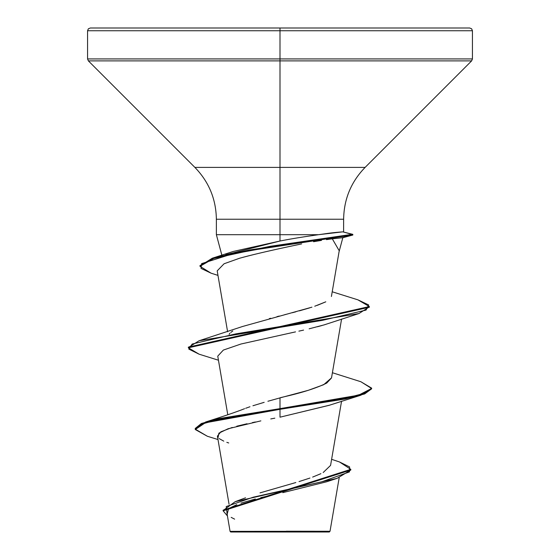 <?xml version="1.0" encoding="UTF-8"?>
<svg xmlns="http://www.w3.org/2000/svg" width="560" height="560" viewBox="0 0 560 560"><rect width="100%" height="100%" fill="white"/><g stroke="black" fill="none" stroke-linecap="round" stroke-linejoin="round"><path stroke-width="0.84" d="M271.852 531.321L280 531.314L280 532L329.287 532L330.022 531.265L339.199 477.666M352.814 234.353L352.814 235.039L352.814 234.353L342.79 231.854C329.903 232.799 325.962 233.744 318.528 234.696L342.79 231.854L351.995 234.353L249.417 249.977L213.71 257.782L199.976 265.594L199.976 266.28L213.71 258.468L249.417 250.656L351.995 235.039L351.995 234.353L352.814 234.353M87.563 30.751L88.368 28.805L90.314 28L469.686 28L471.632 28.805L472.437 30.751L280 30.751L280 28L469.686 28L280 28L280 30.751L472.437 30.751L280 30.751L280 58.933L472.437 58.933L280 58.933L280 60.879L471.632 60.879L280 60.879L280 167.405L365.106 167.405L280 167.405L280 219.24L216.37 219.24C216.062 199.122 208.908 181.846 194.894 167.405L280 167.405L280 60.879L88.368 60.879L280 60.879L280 58.933L87.563 58.933L280 58.933L280 30.751L87.563 30.751L280 30.751L87.563 30.751L87.563 58.933L88.368 60.879L194.894 167.405L280 167.405L280 234.696L216.37 234.696L318.528 234.696L280 234.696L280 219.24L216.37 219.24L216.37 234.696L221.865 255.199M338.94 252.21L342.825 237.699L332.297 238.819L341.978 237.755L351.995 235.039L284.158 244.566L231.707 254.1L201.614 263.627L201.033 268.394L211.015 273.161L217.973 275.394M225.764 254.709L280 241.024L280 234.696L280 241.024L233.219 251.461L212.282 258.216L270.298 246.288L351.995 234.353L351.995 235.039L352.814 235.039L342.797 237.72L352.814 235.039M343.602 231.889L343.63 219.24L280 219.24L343.63 219.24C343.938 199.122 351.092 181.846 365.106 167.405L471.632 60.879L472.437 58.933L472.437 30.751M260.022 492.877L295.827 482.538M299.033 481.579L309.932 478.058M312.641 477.085L320.894 473.676M323.183 472.528L330.575 465.402L341.551 401.226M244.125 408.863L244.573 408.688M245.672 408.275L249.956 406.749M252.917 405.762L264.173 402.332M267.904 401.261L280 397.894C279.09 397.544 307.433 392.602 326.739 383.075L331.506 377.958L341.579 319.046M229.11 334.292L229.957 333.221M230.846 332.395L232.806 330.981M269.339 318.598L270.627 318.269M276.969 316.652L279.3 316.057M284.627 314.706L287.637 313.943M292.222 312.76L295.967 311.773M299.425 310.842L309.694 307.867M317.338 305.326L325.801 301.819M339.129 250.6L332.297 238.819L326.452 239.631M321.489 240.394L313.53 241.717M301.623 243.922L288.75 246.638C267.645 251.139 251.223 255.017 239.47 258.279L224.077 263.767L217.196 270.872L227.605 331.723M327.222 323.876L324.534 324.765M321.916 325.535L317.422 326.76M369.32 306.894L358.953 313.551L324.079 324.905L309.148 328.811M303.583 330.099L298.879 331.149M295.512 331.884L240.961 344.015L223.349 350.077L217.756 356.146L227.78 414.764M329.567 405.174L280 417.186L329.07 405.342L360.913 395.192L280 409.318L219.254 419.23L201.383 424.186L195.237 429.135L207.382 436.268M274.834 418.166L270.767 418.943M218.078 437.535L218.904 433.153L228.046 428.771L260.869 420.868M255.353 421.981L252.364 422.604M247.065 423.745L236.761 426.209M232.239 427.455L220.871 431.802L217.413 436.149L229.054 504.231M226.898 512.799L230.076 531.363L270.137 531.321M230.076 531.363L230.713 532L280 532L280 531.314L329.798 531.265L286.272 531.216M275.723 399.077L280 397.894L280 408.639L205.674 421.988L195.237 428.456L201.383 423.5L219.254 418.544L280 408.639L280 417.186L280 409.318L344.799 399.07L364.665 393.939L371.637 388.815L371.637 388.129L364.665 393.26L344.799 398.384L280 408.639L358.547 395.199L371.602 388.479L360.913 381.752L332.395 372.729M223.125 510.818L227.444 515.963L226.219 506.562L253.379 497.161L337.106 478.352L350.812 470.015L223.125 510.818L223.125 510.139L350.812 469.336L339.486 461.958L349.608 466.935L349.447 471.898L321.734 481.824L235.172 501.683L223.146 510.482M337.106 478.352L326.627 481.782L282.807 492.646M273.952 494.606L260.771 497.644M255.346 498.988L240.982 503.125M236.838 504.63L230.615 507.626M228.41 509.299L227.255 513.828M231.175 517.37L234.626 519.148M217.987 439.537L207.347 436.254L195.272 429.52L205.296 422.786L280 409.318L280 397.894L308.245 390.327L323.68 384.699L331.52 377.853M219.149 438.578L223.776 441.147M226.821 442.33L228.718 442.974M318.528 234.696C303.429 236.803 290.591 238.917 280 241.024M325.794 301.819L314.741 306.229M311.941 307.16L242.529 326.501L199.087 340.746L322.665 320.299L366.086 310.079L368.69 304.962L357.945 299.852L332.213 291.781M188.398 347.466L199.087 340.746M200.004 265.937L212.282 258.216M199.122 354.2L188.363 347.809L369.355 307.237L369.355 306.551L188.363 347.123L188.363 347.809M211.05 273.175L199.976 266.28M357.91 299.845L369.355 306.551M360.878 381.745L371.637 388.129M239.47 258.279C249.802 255.346 266.231 251.468 288.75 246.638L299.138 244.419M358.953 313.551L235.83 333.872L192.178 344.029L188.818 349.111L199.087 354.186L218.449 360.22M371.602 388.472L360.913 395.192M280 531.314L230.111 531.363L276.276 531.412M230.713 532L329.287 532M331.408 296.506L339.129 251.342M245.553 497.812L235.172 501.683M331.618 459.312L339.514 461.972M244.272 408.807C236.698 411.824 223.832 416.22 205.674 421.988M350.812 469.336L350.812 470.015M195.237 428.456L195.237 429.135"/></g></svg>
